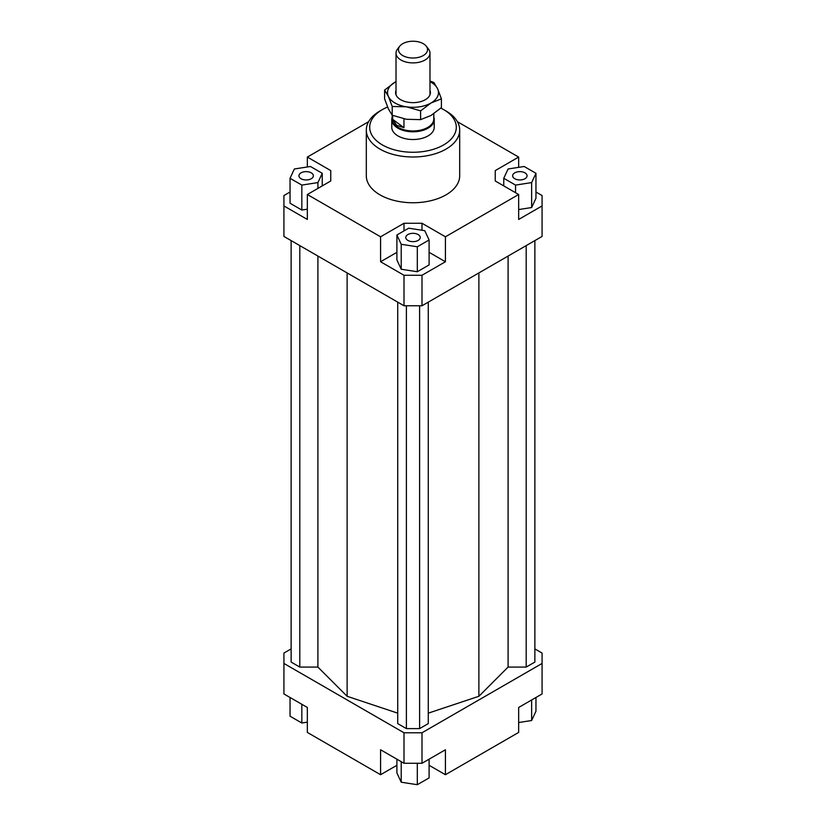 <?xml version="1.0" encoding="UTF-8"?>
<svg xmlns="http://www.w3.org/2000/svg" width="826" height="826" viewBox="0 0 826 826"><rect width="100%" height="100%" fill="white"/><g stroke="black" fill="none" stroke-linecap="round" stroke-linejoin="round"><path stroke-width="1.24" d="M433.805 117.106A21.228 12.256 180 0 1 434.228 119.543A21.228 12.256 180 0 1 419.918 131.127A21.228 12.256 180 0 1 396.294 127.101A21.228 12.256 180 0 1 391.772 119.543A21.228 12.256 180 0 1 392.195 117.106M433.805 113.73L433.805 118.944A20.805 12.008 180 0 1 419.784 130.302A20.805 12.008 180 0 1 396.625 126.347A20.805 12.008 180 0 1 392.195 118.944L392.195 115.227L406.413 119.285L420.61 119.625L431.007 115.475L441.404 107.617L441.404 98.852L431.007 103.002A25.472 14.703 0 0 0 437.604 88.795A25.472 14.703 0 0 0 431.007 82.208A25.472 14.703 0 0 0 429.985 81.64M403.945 118.841L403.945 127.679L396.625 125.273L392.649 119.357L392.649 115.413M399.732 46.204L397.502 49.085A16.985 9.798 0 0 0 396.015 53.091A16.985 9.798 0 0 0 399.629 59.142A16.985 9.798 0 0 0 418.534 62.363A16.985 9.798 0 0 0 429.985 53.091A16.985 9.798 0 0 0 428.498 49.085L426.268 46.204A14.527 8.384 180 0 1 420.496 56.808A14.527 8.384 180 0 1 401.56 54.795A14.527 8.384 180 0 1 399.732 46.204A14.527 8.384 180 0 1 424.44 44.449A14.527 8.384 180 0 1 426.268 46.204M403.945 127.679L392.649 119.357M434.228 119.543L434.228 127.266A21.228 12.256 180 0 1 421.126 138.582A21.228 12.256 180 0 1 397.987 135.929A21.228 12.256 180 0 1 391.772 127.266L391.772 119.543M311.247 178.736A7.217 4.171 180 0 1 303.379 179.634A7.217 4.171 180 0 1 298.929 175.793A7.217 4.171 180 0 1 301.036 172.84A7.217 4.171 180 0 1 308.903 171.942A7.217 4.171 180 0 1 313.353 175.793A7.217 4.171 180 0 1 311.247 178.736M418.101 234.532A7.217 4.171 180 0 1 420.217 237.485A7.217 4.171 180 0 1 415.757 241.337A7.217 4.171 180 0 1 407.899 240.428A7.217 4.171 180 0 1 405.783 237.485A7.217 4.171 180 0 1 410.243 233.634A7.217 4.171 180 0 1 418.101 234.532M514.753 172.84A7.217 4.171 180 0 1 522.621 171.942A7.217 4.171 180 0 1 527.071 175.793A7.217 4.171 180 0 1 524.964 178.736A7.217 4.171 180 0 1 517.097 179.634A7.217 4.171 180 0 1 512.647 175.793A7.217 4.171 180 0 1 514.753 172.84M459.69 130.033L459.69 175.793A46.69 26.959 180 0 1 430.873 200.697A46.69 26.959 180 0 1 379.981 194.853A46.69 26.959 180 0 1 366.31 175.793L366.31 130.033A46.69 26.959 0 0 0 379.981 149.103A46.69 26.959 0 0 0 430.873 154.947A46.69 26.959 0 0 0 459.69 130.033A46.69 26.959 0 0 0 446.019 110.973L443.614 109.59A43.303 24.997 180 0 1 443.614 144.942A43.303 24.997 180 0 1 382.386 144.942A43.303 24.997 180 0 1 382.386 109.59A43.303 24.997 180 0 1 387.58 107.029M382.386 109.59L379.981 110.973A46.69 26.959 0 0 0 366.31 130.033M440.847 108.123A43.303 24.997 180 0 1 443.614 109.59L446.019 110.973M535.96 192.014L542.073 195.545L542.073 236.442L422.003 305.765L422.003 275.264L403.997 275.264L403.997 305.765L422.003 305.765M542.073 205.942L518.656 219.458L518.656 194.502L445.42 236.794L445.42 261.749L422.003 275.264M518.656 209.556L531.645 207.543L535.96 198.25L535.96 173.295L524.169 166.491L508.073 168.989L503.757 178.282L503.757 185.902M403.997 275.264L380.579 261.749L380.579 236.794L307.344 194.502L307.344 219.458L283.927 205.942L283.927 236.442L403.997 305.765M283.927 205.942L283.927 195.545L290.04 192.014M330.751 180.987L330.751 170.59L330.751 180.987L307.344 194.502M290.04 178.282L301.831 185.086L317.927 182.587L322.243 173.295L310.452 166.491L294.355 168.989L290.04 178.282L290.04 203.237L301.831 210.041L307.344 209.184M307.344 166.976L307.344 157.074L330.751 170.59M422.003 230.248L422.003 223.268L403.997 223.268L403.997 230.898M445.42 261.749L429.097 252.322M396.903 252.322L380.579 261.749M417.316 271.733L429.097 264.929L429.097 239.974L424.781 230.681L408.684 228.193L396.903 234.997L396.903 259.942L401.219 269.245L417.316 271.733L417.316 246.778L429.097 239.974M380.579 236.794L403.997 223.268M495.249 180.987L495.249 170.59L495.249 180.987L518.656 194.502M396.903 765.289L380.579 774.716L307.344 732.425L307.344 707.469L283.927 693.954L283.927 653.056L291.134 648.895M534.866 648.895L542.073 653.056L542.073 663.454L422.003 732.776L403.997 732.776L283.927 663.454M291.134 240.603L291.134 662.07L299.807 667.078L317.907 667.078L347.116 696.287L397.719 713.158M428.281 713.158L478.884 696.287L508.093 667.078L526.193 667.078L534.866 662.07L534.866 240.603M397.719 302.14L397.719 723.607L406.392 728.615L419.608 728.615L428.281 723.607L428.281 302.14M403.997 732.776L403.997 763.276L422.003 763.276L422.003 732.776M422.003 763.276L445.42 749.76L445.42 774.716L518.656 732.425L518.656 707.469L542.073 693.954L542.073 663.454M380.579 774.716L380.579 749.76L403.997 763.276M445.42 774.716L429.097 765.289M457.408 121.711L518.656 157.074L518.656 167.348M518.656 722.523L531.645 720.52L535.96 711.217L535.96 697.485M531.645 720.52L531.645 699.973M429.097 759.177L429.097 777.896L417.316 784.7L417.316 763.276M417.316 784.7L401.219 782.212L396.903 772.919L396.903 759.177M401.219 782.212L401.219 761.675M307.344 722.151L301.831 723.008L290.04 716.204L290.04 697.485M301.831 723.008L301.831 704.289M503.757 178.282L515.548 185.086L515.548 192.706M515.548 185.086L531.645 182.587L531.645 207.543M531.645 182.587L535.96 173.295M495.249 170.59L518.656 157.074M396.903 234.997L401.219 244.289L401.219 269.245M401.219 244.289L417.316 246.778M422.003 223.268L445.42 236.794M301.831 185.086L301.831 210.041M317.927 182.587L317.927 188.39M322.243 173.295L322.243 185.902M307.344 157.074L368.592 121.711M299.807 667.078L299.807 245.611M317.907 667.078L317.907 256.06M347.116 696.287L347.116 272.931M508.093 667.078L508.093 256.06M478.884 696.287L478.884 272.931M526.193 667.078L526.193 245.611M406.392 728.615L406.392 305.765M419.608 728.615L419.608 305.765M429.985 81.031L433.795 82.455L437.604 88.795L441.404 98.852M406.413 106.812L392.205 106.471L388.396 96.415A25.472 14.703 0 0 0 394.993 103.002A25.472 14.703 0 0 0 406.413 106.812A25.472 14.703 0 0 0 431.007 103.002L420.61 110.86L406.413 106.812M429.985 90.395A17.408 10.046 180 0 1 426.732 98.779A17.408 10.046 180 0 1 400.693 99.709A17.408 10.046 180 0 1 399.268 98.779A17.408 10.046 180 0 1 396.015 90.395M384.596 90.065L394.993 82.208A25.472 14.703 0 0 0 388.396 96.415L384.596 90.065L384.596 98.831L388.396 108.887L392.205 115.227L392.205 106.471M394.993 82.208L396.015 81.629A25.472 14.703 0 0 0 394.993 82.208M420.61 119.625L420.61 110.86M429.985 53.091L429.985 94.814M396.015 53.091L396.015 94.814"/></g></svg>
